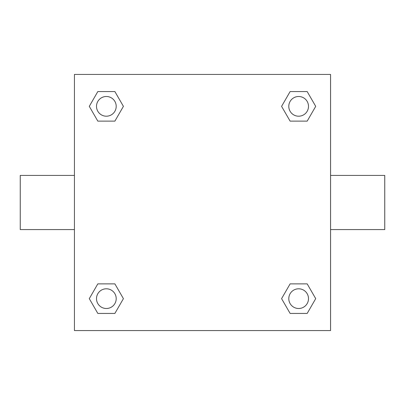 <?xml version="1.0" encoding="UTF-8"?>
<svg xmlns="http://www.w3.org/2000/svg" width="405" height="405" viewBox="0 0 405 405"><rect width="100%" height="100%" fill="white"/><g stroke="black" fill="none" stroke-linecap="round" stroke-linejoin="round"><path stroke-width="0.61" d="M114.883 121.125L97.818 121.125L89.287 106.353L97.818 91.576L114.883 91.576L123.414 106.353L114.883 121.125L97.818 121.125L110.074 121.125M110.074 283.875L114.883 283.875L123.414 298.647L114.883 313.424L97.818 313.424L89.287 298.647L97.818 283.875L114.883 283.875M294.926 121.125L290.117 121.125L281.586 106.353L290.117 91.576L307.182 91.576L315.713 106.353L307.182 121.125L290.117 121.125M290.117 283.875L307.182 283.875L315.713 298.647L307.182 313.424L290.117 313.424L281.586 298.647L290.117 283.875L307.182 283.875L294.926 283.875M330.566 229.589L384.75 229.589L384.75 175.411L330.566 175.411M74.434 175.411L20.25 175.411L20.25 229.589L74.434 229.589M74.434 74.434L330.566 74.434L330.566 330.566L74.434 330.566L74.434 74.434M307.182 313.424L290.117 313.424L307.182 313.424M308.499 298.647A9.852 9.852 0 0 0 293.721 290.117A9.852 9.852 0 0 0 293.721 307.182A9.852 9.852 0 0 0 308.499 298.647M114.883 313.424L97.818 313.424L114.883 313.424M116.205 298.647A9.852 9.852 0 0 0 101.427 290.117A9.852 9.852 0 0 0 101.427 307.182A9.852 9.852 0 0 0 116.205 298.647M290.117 91.576L307.182 91.576L290.117 91.576M308.499 106.353A9.852 9.852 0 0 0 293.721 97.818A9.852 9.852 0 0 0 293.721 114.883A9.852 9.852 0 0 0 308.499 106.353M97.818 91.576L114.883 91.576L97.818 91.576M116.205 106.353A9.852 9.852 0 0 0 101.427 97.818A9.852 9.852 0 0 0 101.427 114.883A9.852 9.852 0 0 0 116.205 106.353"/></g></svg>
